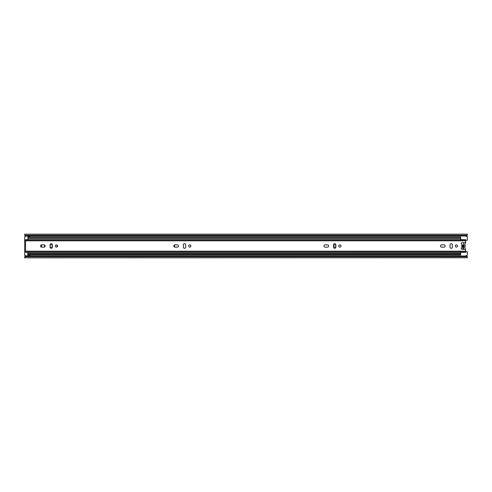 <?xml version="1.0" encoding="UTF-8"?>
<svg xmlns="http://www.w3.org/2000/svg" width="492" height="492" viewBox="0 0 492 492"><rect width="100%" height="100%" fill="white"/><g stroke="black" fill="none" stroke-linecap="round" stroke-linejoin="round"><path stroke-width="0.74" d="M467.314 257.156L466.551 255.981L25.449 255.981L24.686 256.744L24.662 257.826M24.6 257.039L24.686 257.833L467.375 257.759M29.864 254.985L29.864 255.735L27.73 255.981M27.73 236.019L27.989 238.577M27.73 255.735L27.73 253.423L27.989 253.995L460.709 253.995L460.709 253.417L27.989 253.417L27.989 252.322M465.629 240.305L467.314 240.305L467.314 236.609L466.164 236.406L467.314 235.256L467.338 234.174M465.629 251.695L467.314 251.695L467.314 255.391L466.164 255.594L466.551 255.981M25.449 255.981L25.836 255.594L24.686 255.391L24.686 236.609L25.836 236.406L24.686 235.256L24.686 234.167L467.314 234.167L467.4 234.961M27.73 236.265L29.864 236.265L29.864 237.009M466.551 236.019L25.449 236.019M24.686 234.844L24.686 235.256L467.314 235.256M467.314 257.833L467.314 256.744L24.686 256.744M50.067 244.832L52.38 244.832A1.156 1.156 0 0 0 51.223 243.688A1.156 1.156 0 0 0 50.067 244.844L50.067 247.156L52.38 247.168L52.38 244.844M335.833 245.483A1.168 1.168 0 0 0 333.613 246A1.168 1.168 0 0 0 335.833 246.517M44.206 247.144A1.691 1.691 0 0 0 44.206 244.856M462.892 249.309L462.886 245.071A0.99 0.99 0 0 0 462.886 246.929L462.886 249.309M463.569 249.309L463.569 242.691M465.278 242.691A2.066 2.066 0 0 1 464.62 244.475A2.066 2.066 0 0 1 464.62 247.525A2.066 2.066 0 0 1 465.278 249.309M463.575 249.309L463.575 246.929A0.99 0.99 0 0 0 463.575 245.071L463.575 242.691M27.989 254.936L460.709 254.936L27.989 254.985L460.709 254.985L27.989 254.936L27.989 253.995M460.709 254.936L460.709 253.995M41.531 244.856L41.531 247.144M57.06 245.077L57.06 246.922M174.519 244.942L174.519 247.058M27.989 239.678L27.989 238.386L460.709 238.386L460.709 239.678M460.709 252.322L460.709 253.417M460.709 238.386L460.709 238.005L27.989 238.005L27.989 237.009L460.709 237.009L27.989 237.009M27.989 238.386L27.989 238.005M460.709 238.005L460.709 237.009M465.629 240.822L465.629 242.691L461.957 242.691A0.658 0.658 0 0 0 461.293 243.349L461.293 243.491A0.529 0.529 0 0 0 461.822 244.02L461.822 247.98A0.529 0.529 0 0 0 461.293 248.509L461.293 248.651A0.658 0.658 0 0 0 461.957 249.309L465.629 249.309L465.629 252.322L25.479 252.322L465.629 252.027L25.547 252.039L25.547 240.822L465.629 240.822L465.629 239.678L25.479 239.678L25.479 240.822M41.697 244.844A1.156 1.156 0 0 0 40.541 246A1.156 1.156 0 0 0 41.697 247.156L44.022 247.156A1.156 1.156 0 0 0 45.178 246A1.156 1.156 0 0 0 44.022 244.844L41.697 244.844M50.067 247.156A1.156 1.156 0 0 0 51.223 248.312A1.156 1.156 0 0 0 52.38 247.156M174.986 244.844A1.156 1.156 0 0 0 173.83 246A1.156 1.156 0 0 0 174.986 247.156L177.311 247.156A1.156 1.156 0 0 0 178.467 246A1.156 1.156 0 0 0 177.311 244.844L174.986 244.844M183.356 244.844L183.356 247.156A1.156 1.156 0 0 0 184.512 248.312A1.156 1.156 0 0 0 185.668 247.156L185.668 244.844A1.156 1.156 0 0 0 184.512 243.688A1.156 1.156 0 0 0 183.356 244.844M325.151 244.844A1.156 1.156 0 0 0 323.994 246A1.156 1.156 0 0 0 325.151 247.156L327.475 247.156A1.156 1.156 0 0 0 328.631 246A1.156 1.156 0 0 0 327.475 244.844L325.151 244.844M333.521 244.844L333.521 247.156A1.156 1.156 0 0 0 334.677 248.312A1.156 1.156 0 0 0 335.833 247.156L335.833 244.844A1.156 1.156 0 0 0 334.677 243.688A1.156 1.156 0 0 0 333.521 244.844M441.662 244.844A1.156 1.156 0 0 0 440.506 246A1.156 1.156 0 0 0 441.662 247.156L443.987 247.156A1.156 1.156 0 0 0 445.143 246A1.156 1.156 0 0 0 443.987 244.844L441.662 244.844M450.032 244.844L450.032 247.156A1.156 1.156 0 0 0 451.189 248.312A1.156 1.156 0 0 0 452.345 247.156L452.345 244.844A1.156 1.156 0 0 0 451.189 243.688A1.156 1.156 0 0 0 450.032 244.844M57.558 246A1.101 1.101 0 0 0 55.904 245.047A1.101 1.101 0 0 0 55.904 246.953A1.101 1.101 0 0 0 57.558 246M190.847 246A1.101 1.101 0 0 0 189.192 245.047A1.101 1.101 0 0 0 189.192 246.953A1.101 1.101 0 0 0 190.847 246M341.011 246A1.101 1.101 0 0 0 339.357 245.047A1.101 1.101 0 0 0 339.357 246.953A1.101 1.101 0 0 0 341.011 246M457.523 246A1.101 1.101 0 0 0 455.869 245.047A1.101 1.101 0 0 0 455.869 246.953A1.101 1.101 0 0 0 457.523 246M24.686 240.822L25.547 240.822L25.547 239.961L465.629 239.973L25.479 239.973M25.479 251.178L25.479 252.027M24.686 251.178L465.629 251.178M462.48 245.354L462.48 246.646M27.989 254.868L460.709 254.868M24.6 234.961L24.6 234.487M467.4 257.039L467.4 257.513L467.4 257.039"/></g></svg>
